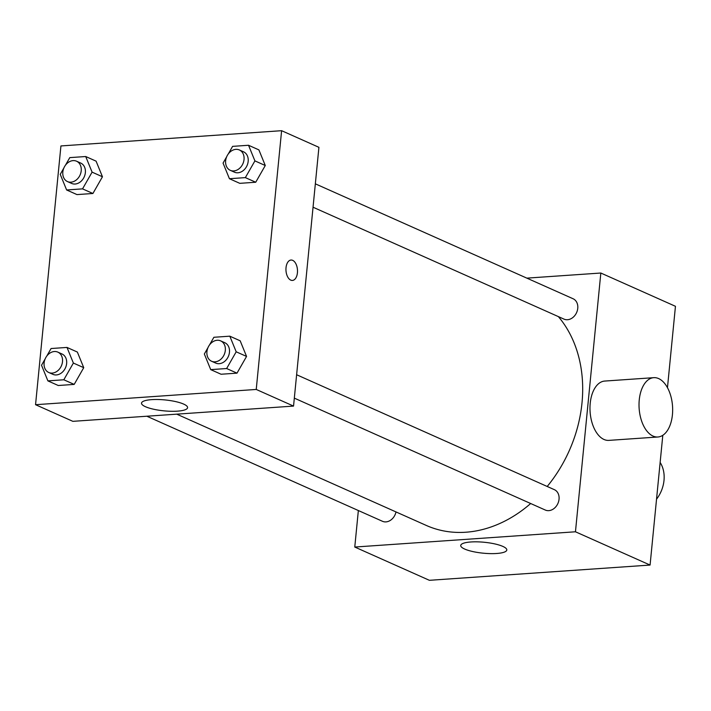 <?xml version="1.0" encoding="UTF-8"?>
<svg xmlns="http://www.w3.org/2000/svg" width="711" height="711" viewBox="0 0 711 711"><rect width="100%" height="100%" fill="white"/><g stroke="black" fill="none" stroke-linecap="round" stroke-linejoin="round"><path stroke-width="1.07" d="M656.537 499.202A29.738 23.552 -66 0 0 664.003 480.432A29.738 23.552 -66 0 0 660.137 462.443M526.842 278.134L600.831 273.024L675.45 306.299L667.469 387.673M662.803 435.283L650.076 565.058L429.391 580.309L354.771 547.043L358.353 510.534M547.203 486.475A126.38 100.082 -66 0 0 582.007 402.826A126.38 100.082 -66 0 0 558.375 316.617M176.737 414.158L426.333 525.456A126.38 100.082 -66 0 0 530.673 503.521M600.831 273.024L575.457 531.784L354.771 547.043M146.848 416.228L382.491 521.296A11.154 8.834 -66 0 0 396 511.929M313.044 207.221L564.027 319.132A11.154 8.834 -66 0 0 577.759 308.316A11.154 8.834 -66 0 0 573.11 298.762L315.337 183.829M296.62 374.741L554.384 489.675A11.154 8.834 114 0 1 557.913 503.459A11.154 8.834 114 0 1 545.31 510.045L294.327 398.133M575.457 531.784L650.076 565.058M502.855 546.412A23.143 5.484 5.6 0 1 506.801 549.994A23.143 5.484 5.6 0 1 483.231 553.185A23.143 5.484 5.6 0 1 460.728 545.47A23.143 5.484 5.6 0 1 477.277 541.844A23.143 5.484 5.6 0 1 502.855 546.412M657.888 436.998L608.847 440.385A29.738 16.735 -94 0 1 590.21 403.333A29.738 16.735 -94 0 1 604.75 381.06L653.791 377.665A29.738 16.735 -94 0 1 672.535 406.177A29.738 16.735 -94 0 1 657.888 436.998A29.738 16.735 -94 0 1 639.251 399.938A29.738 16.735 -94 0 1 653.791 377.665M318.919 147.319L293.545 406.088L72.86 421.339L35.55 404.701L60.924 145.942L281.609 130.691L318.919 147.319M77.357 352.052L83.738 367.676L74.193 384.402L58.258 385.504L74.193 384.402L83.738 367.676L77.357 352.052L66.994 347.43L73.375 363.054L63.821 379.781L47.895 380.883L41.522 365.258L45.166 358.877M258.893 149.888L265.274 165.512L255.729 182.238L239.794 183.34L255.729 182.238L265.274 165.512L258.893 149.888L248.53 145.266L254.911 160.89L245.357 177.617L229.431 178.719L223.058 163.095L226.702 156.713M281.609 130.691L256.236 389.45L35.55 404.701M96.083 161.148L102.455 176.763L92.91 193.49L76.984 194.592L92.91 193.49L102.455 176.763L96.083 161.148L85.711 156.527L92.092 172.142L82.547 188.868L66.621 189.97L60.239 174.346L63.883 167.965M240.176 340.8L246.557 356.424L237.003 373.151L221.077 374.244L237.003 373.151L246.557 356.424L240.176 340.8L229.813 336.179L236.194 351.803L226.64 368.529L210.714 369.622L204.341 354.007L207.976 347.626M256.236 389.45L293.545 406.088M183.634 404.079A23.143 5.484 5.6 0 1 187.588 407.652A23.143 5.484 5.6 0 1 164.01 410.851A23.143 5.484 5.6 0 1 141.516 403.137A23.143 5.484 5.6 0 1 158.055 399.511A23.143 5.484 5.6 0 1 183.634 404.079M286.026 267.692A10.221 5.75 -94 0 1 291.021 260.039A10.221 5.75 -94 0 1 297.465 269.842A10.221 5.75 -94 0 1 292.425 280.436A10.221 5.75 -94 0 1 286.026 267.692M291.012 260.039A10.221 5.75 -94 0 1 297.456 269.842A10.221 5.75 -94 0 1 292.425 280.436M209.532 344.897L213.887 337.281L229.813 336.179M211.576 361.241L215.726 363.09A11.154 8.834 -66 0 0 229.457 352.265A11.154 8.834 -66 0 0 224.8 342.72L220.659 340.871A11.154 8.834 -66 0 0 208.056 347.457A11.154 8.834 -66 0 0 211.576 361.241A11.154 8.834 -66 0 0 225.316 350.416A11.154 8.834 -66 0 0 220.659 340.871M236.194 351.803L246.557 356.424M226.64 368.529L237.003 373.151M210.714 369.622L221.077 374.244M46.722 356.158L51.068 348.532L66.994 347.43M48.757 372.493L52.907 374.341A11.154 8.834 -66 0 0 66.638 363.525A11.154 8.834 -66 0 0 61.99 353.971L57.84 352.123A11.154 8.834 -66 0 0 45.237 358.708A11.154 8.834 -66 0 0 48.757 372.493A11.154 8.834 -66 0 0 62.497 361.677A11.154 8.834 -66 0 0 57.84 352.123M73.375 363.054L83.738 367.676M63.821 379.781L74.193 384.402M47.895 380.883L58.258 385.504M228.258 153.994L232.604 146.368L248.53 145.266M230.293 170.329L234.443 172.178A11.154 8.834 -66 0 0 248.175 161.353A11.154 8.834 -66 0 0 243.526 151.807L239.376 149.959A11.154 8.834 -66 0 0 226.773 156.544A11.154 8.834 -66 0 0 230.293 170.329A11.154 8.834 -66 0 0 244.033 159.504A11.154 8.834 -66 0 0 239.376 149.959M254.911 160.89L265.274 165.512M245.357 177.617L255.729 182.238M229.431 178.719L239.794 183.34M65.439 165.245L69.785 157.62L85.711 156.527M67.483 181.581L71.624 183.429A11.154 8.834 -66 0 0 85.364 172.613A11.154 8.834 -66 0 0 80.707 163.059L76.557 161.21A11.154 8.834 -66 0 0 63.954 167.805A11.154 8.834 -66 0 0 67.483 181.581A11.154 8.834 -66 0 0 81.214 170.764A11.154 8.834 -66 0 0 76.557 161.21M92.092 172.142L102.455 176.763M82.547 188.868L92.91 193.49M66.621 189.97L76.984 194.592"/></g></svg>
